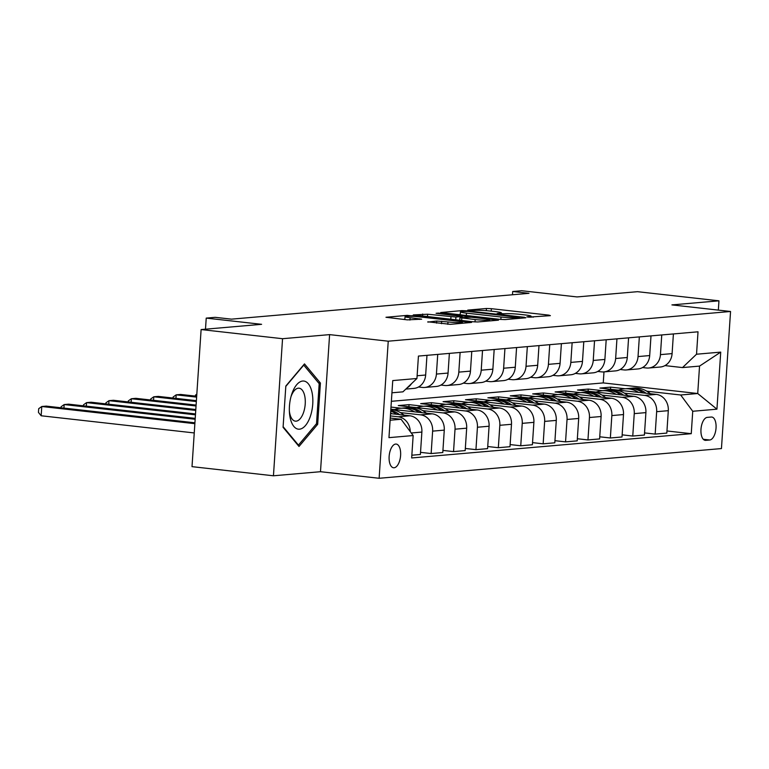 <?xml version="1.0" encoding="UTF-8"?>
<svg xmlns="http://www.w3.org/2000/svg" width="769" height="769" viewBox="0 0 769 769"><rect width="100%" height="100%" fill="white"/><g stroke="black" fill="none" stroke-linecap="round" stroke-linejoin="round"><path stroke-width="1.15" d="M528.216 317.136L550.383 315.655L548.941 315.146L491.391 308.686L486.431 308.484L467.744 310.109L474.636 310.397A11.708 0.98 3.8 0 1 490.497 311.061L495.294 311.599A11.708 0.98 3.8 0 1 501.34 312.858A11.708 0.98 3.8 0 1 499.898 313.233L497.159 313.521L498.485 313.8L504.368 313.733A11.708 0.98 3.8 0 1 520.238 314.396L525.035 314.934A11.708 0.98 3.8 0 1 531.081 316.194A11.708 0.98 3.8 0 1 529.63 316.568L526.9 316.857L528.216 317.136M394.084 467.773A11.92 5.671 96.4 0 0 400.562 455.988A11.92 5.671 96.4 0 0 396.198 444.069A11.92 5.671 96.4 0 0 395.66 444.059A11.92 5.671 96.4 0 0 389.181 455.854A11.92 5.671 96.4 0 0 393.545 467.763A11.92 5.671 96.4 0 0 394.084 467.773M427.833 321.807L450.374 324.335L471.58 322.422L407.176 315.367L385.971 317.28L407.368 319.866L421.662 319.183L410.098 317.703A9.786 0.817 3.8 0 1 405.042 316.645A9.786 0.817 3.8 0 1 419.509 316.886L457.401 321.134A9.786 0.817 3.8 0 1 462.457 322.192A9.786 0.817 3.8 0 1 447.981 321.951L436.715 321.038L427.814 322.105M718.342 310.109L718.957 300.823L637.52 291.682L577.029 296.93L521.651 290.72L512.692 291.499L528.985 293.325L231.469 319.154L215.185 317.328L206.227 318.106L205.486 329.19M282.55 338.706L273.447 475.79L320.49 471.705L329.603 334.621L282.55 338.706L201.113 329.565L261.604 324.316L206.227 318.106M329.603 334.621L388.239 341.196L730.55 311.483L721.447 448.567L379.127 478.28L388.239 341.196M718.957 300.823L671.914 304.899L730.55 311.483M500.129 319.385L505.079 319.587L525.842 317.789L524.4 317.28L466.85 310.82L461.89 310.609L440.685 312.531L500.129 319.385M498.485 320.164L477.732 321.961L472.772 321.759L413.328 314.906L427.622 314.223L455.921 317.049L462.265 316.424L436.071 313.3L438.532 313.089L498.485 320.164M273.447 475.79L192.01 466.648L201.113 329.565M711.248 417.038L707.297 417.375A11.554 5.489 96.4 0 0 701.02 428.794A11.554 5.489 96.4 0 0 705.25 440.339A11.554 5.489 96.4 0 0 705.779 440.349L709.72 440.003A11.554 5.489 96.4 0 0 715.997 428.583A11.554 5.489 96.4 0 0 711.767 417.038A11.554 5.489 96.4 0 0 711.248 417.038M391.373 401.312L603.252 382.914L697.723 393.517L699.54 366.102L682.516 367.572L696.531 354.221L698.021 331.804L418.432 356.076L416.942 378.492L402.927 391.844L391.93 392.796M696.531 354.221L720.726 352.115L716.929 409.175L692.734 411.271L680.69 394.997L646.825 391.19M666.954 430.967L691.254 433.687L692.734 411.271M691.254 433.687L411.665 457.959L413.155 435.542L388.96 437.648L392.748 380.588L416.942 378.492M320.49 471.705L379.127 478.28M512.692 291.499L512.481 294.758M603.252 382.914L603.982 371.898M625.13 388.758L610.653 387.134L599.907 388.066L656.255 394.391A14.909 13.054 -95 0 1 668.299 410.675L666.819 433.091L655.169 434.101L656.659 411.684A14.909 13.054 -95 0 0 644.605 395.401L624.418 393.142M680.69 394.997L697.723 393.517L716.929 409.175M390.114 420.22L401.101 419.259L390.258 418.048M410.262 431.63A14.909 13.054 -95 0 0 398.179 416.798L390.402 415.923M411.848 455.219L420.383 454.479L421.873 432.063A14.909 13.054 -95 0 0 409.829 415.779L390.556 413.616M420.528 452.355L431.14 453.547L432.63 431.13A14.909 13.054 -95 0 0 420.576 414.847L400.399 412.588M431.14 453.547L442.79 452.537L444.271 430.121A14.909 13.054 -95 0 0 432.226 413.837L390.844 409.195M442.925 450.413L453.537 451.605L455.027 429.189A14.909 13.054 -95 0 0 442.982 412.905L422.796 410.636M401.101 408.204L390.988 407.07M453.537 451.605L465.187 450.586L466.677 428.179A14.909 13.054 -95 0 0 454.633 411.896L398.275 405.571L409.031 404.638L408.887 406.763M465.332 448.462L475.944 449.654L477.434 427.237A14.909 13.054 -95 0 0 465.389 410.963L445.203 408.695M423.508 406.263L409.031 404.638M475.944 449.654L487.594 448.644L489.084 426.228A14.909 13.054 -95 0 0 477.04 409.944L420.681 403.629L431.428 402.696L431.294 404.821M487.729 446.52L498.341 447.712L499.831 425.295A14.909 13.054 -95 0 0 487.786 409.012L467.6 406.753M445.905 404.321L431.428 402.696M498.341 447.712L509.991 446.702L511.481 424.286A14.909 13.054 -95 0 0 499.437 408.003L443.079 401.678L453.835 400.745L453.691 402.869M510.135 444.578L520.748 445.77L522.238 423.354A14.909 13.054 -95 0 0 510.193 407.07L490.007 404.802M468.311 402.37L453.835 400.745M520.748 445.77L532.398 444.751L533.888 422.344A14.909 13.054 -95 0 0 521.843 406.061L465.485 399.736L476.242 398.803L476.098 400.928M532.542 442.627L543.154 443.819L544.644 421.402A14.909 13.054 -95 0 0 532.59 405.128L512.414 402.86M490.718 400.428L476.242 398.803M543.154 443.819L554.805 442.809L556.285 420.393A14.909 13.054 -95 0 0 544.241 404.11L487.892 397.794L498.639 396.862L498.504 398.986M554.939 440.685L565.551 441.877L567.041 419.461A14.909 13.054 -95 0 0 554.997 403.177L534.811 400.918M513.115 398.486L498.639 396.862M565.551 441.877L577.202 440.868L578.692 418.451A14.909 13.054 -95 0 0 566.647 402.168L510.289 395.843L521.046 394.91L520.901 397.035M577.346 438.743L587.958 439.935L589.448 417.519A14.909 13.054 -95 0 0 577.404 401.235L557.217 398.967M535.522 396.535L521.046 394.91M587.958 439.935L599.609 438.926L601.098 416.51A14.909 13.054 -95 0 0 589.044 400.226L532.696 393.901L543.443 392.969L543.308 395.093M599.743 436.802L610.355 437.984L611.845 415.577A14.909 13.054 -95 0 0 599.801 399.294L579.615 397.025M557.919 394.593L543.443 392.969M610.355 437.984L622.006 436.975L623.496 414.558A14.909 13.054 -95 0 0 611.451 398.284L555.093 391.959L565.849 391.027L565.705 393.151M622.15 434.85L632.762 436.042L634.252 413.626A14.909 13.054 -95 0 0 622.208 397.342L602.021 395.083M580.326 392.651L565.849 391.027M632.762 436.042L644.412 435.033L645.902 412.617A14.909 13.054 -95 0 0 633.858 396.333L577.5 390.008L588.256 389.076L588.112 391.2M602.733 390.7L588.256 389.076M664.945 365.602L682.516 367.572M642.538 367.553L646.431 367.986A14.909 13.054 -95 0 0 648.7 368.015A14.909 13.054 -95 0 0 660.446 354.624L661.753 334.948M620.131 369.495L624.024 369.927A14.909 13.054 -95 0 0 626.302 369.956A14.909 13.054 -95 0 0 638.039 356.576L639.347 336.899M597.734 371.437L601.627 371.879A14.909 13.054 -95 0 0 603.896 371.908A14.909 13.054 -95 0 0 615.642 358.517L616.949 338.841M575.327 373.378L579.22 373.821A14.909 13.054 -95 0 0 581.499 373.849A14.909 13.054 -95 0 0 593.235 360.459L594.543 340.782M552.93 375.33L556.814 375.762A14.909 13.054 -95 0 0 559.092 375.791A14.909 13.054 -95 0 0 570.829 362.41L572.136 342.734M530.523 377.271L534.417 377.714A14.909 13.054 -95 0 0 536.685 377.742A14.909 13.054 -95 0 0 548.432 364.352L549.739 344.675M508.126 379.213L512.01 379.655A14.909 13.054 -95 0 0 514.288 379.684A14.909 13.054 -95 0 0 526.025 366.294L527.332 346.617M485.72 381.164L489.613 381.597A14.909 13.054 -95 0 0 491.881 381.626A14.909 13.054 -95 0 0 503.628 368.236L504.935 348.568M463.313 383.106L467.206 383.539A14.909 13.054 -95 0 0 469.484 383.568A14.909 13.054 -95 0 0 481.221 370.187L482.528 350.51M440.916 385.048L444.799 385.49A14.909 13.054 -95 0 0 447.077 385.519A14.909 13.054 -95 0 0 458.814 372.129L460.122 352.452M418.509 386.999L422.402 387.432A14.909 13.054 -95 0 0 424.671 387.461A14.909 13.054 -95 0 0 436.417 374.07L437.724 354.394M610.653 387.134L610.519 389.258M644.557 432.909L655.169 434.101M648.7 368.015L660.35 367.005A14.909 13.054 -95 0 0 672.096 353.615L673.404 333.938M626.302 369.956L637.953 368.947A14.909 13.054 -95 0 0 649.69 355.557L650.997 335.88M603.896 371.908L615.546 370.889A14.909 13.054 -95 0 0 627.283 357.508L628.59 337.831M581.499 373.849L593.139 372.84A14.909 13.054 -95 0 0 604.886 359.45L606.193 339.773M559.092 375.791L570.742 374.782A14.909 13.054 -95 0 0 582.479 361.392L583.786 341.715M536.685 377.742L548.335 376.723A14.909 13.054 -95 0 0 560.082 363.343L561.389 343.666M514.288 379.684L525.938 378.675A14.909 13.054 -95 0 0 537.675 365.285L538.982 345.608M491.881 381.626L503.532 380.617A14.909 13.054 -95 0 0 515.278 367.226L516.576 347.55M469.484 383.568L481.125 382.558A14.909 13.054 -95 0 0 492.871 369.178L494.179 349.501M447.077 385.519L458.728 384.51A14.909 13.054 -95 0 0 470.465 371.119L471.772 351.443M424.671 387.461L436.321 386.451A14.909 13.054 -95 0 0 448.067 373.061L449.375 353.384M405.811 389.095L413.924 388.393A14.909 13.054 -95 0 0 425.661 375.012L426.968 355.336M407.089 387.884A14.909 13.054 -95 0 0 411.492 383.683M401.101 419.259L413.155 435.542M699.54 366.102L720.726 352.115M283.079 427.324L299.006 446.462L317.674 424.325L320.413 383.039L304.486 363.9L285.828 386.038L283.079 427.324M318.491 382.827L320.413 383.039M316.107 424.152L317.674 424.325M533.388 317.136L531.033 316.866M503.647 313.8L501.301 313.531M460.266 314.434L457.882 314.646M519.431 317.453L467.898 311.426L461.881 311.503A11.708 0.98 3.8 0 0 460.439 311.878A11.708 0.98 3.8 0 0 466.485 313.137L501.013 317.02A11.708 0.98 3.8 0 0 516.883 317.674L519.431 317.453L519.373 318.347M475.184 319.558A9.786 0.817 3.8 0 0 489.651 319.798A9.786 0.817 3.8 0 0 484.595 318.741L471.243 317.241L459.939 317.664L475.184 319.558L475.021 321.942M404.869 319.25L403.177 319.395M650.401 393.738A28.501 24.964 -95 0 0 633.32 388.047L629.917 388.345A28.501 24.964 -95 0 0 628.84 388.46M638.578 392.411A28.501 24.964 -95 0 0 624.361 388.826A28.501 24.964 -95 0 0 618.507 390.152M646.018 393.238A28.501 24.964 -95 0 0 629.917 388.345M624.361 388.826L627.764 388.528A28.501 24.964 85 0 1 643.192 392.921M627.994 395.679A28.501 24.964 -95 0 0 610.913 389.989L607.51 390.287A28.501 24.964 -95 0 0 606.433 390.412M616.18 394.353A28.501 24.964 -95 0 0 601.954 390.767A28.501 24.964 -95 0 0 596.11 392.103M623.621 395.189A28.501 24.964 -95 0 0 607.51 390.287M601.954 390.767L605.357 390.479A28.501 24.964 85 0 1 620.785 394.872M605.597 397.621A28.501 24.964 -95 0 0 588.516 391.94L585.103 392.228A28.501 24.964 -95 0 0 584.036 392.353M593.774 396.295A28.501 24.964 -95 0 0 579.547 392.719A28.501 24.964 -95 0 0 573.703 394.045M601.214 397.131A28.501 24.964 -95 0 0 585.103 392.228M579.547 392.719L582.96 392.421A28.501 24.964 85 0 1 598.388 396.814M583.19 399.563A28.501 24.964 -95 0 0 566.109 393.882L562.706 394.18A28.501 24.964 -95 0 0 561.63 394.295M571.377 398.246A28.501 24.964 -95 0 0 557.15 394.66A28.501 24.964 -95 0 0 551.296 395.987M578.807 399.073A28.501 24.964 -95 0 0 562.706 394.18M557.15 394.66L560.553 394.362A28.501 24.964 85 0 1 575.981 398.755M560.793 401.514A28.501 24.964 -95 0 0 543.702 395.824L540.299 396.122A28.501 24.964 -95 0 0 539.232 396.246M548.97 400.188A28.501 24.964 -95 0 0 534.743 396.602A28.501 24.964 -95 0 0 528.899 397.938M556.41 401.024A28.501 24.964 -95 0 0 540.299 396.122M534.743 396.602L538.146 396.314A28.501 24.964 85 0 1 553.574 400.707M302.698 381.03A24.224 11.516 96.4 0 0 291.336 395.449A24.224 11.516 96.4 0 0 289.432 412.367A24.224 11.516 96.4 0 0 299.497 429.189A24.224 11.516 96.4 0 0 312.743 404.1A24.224 11.516 96.4 0 0 302.698 381.03M289.355 410.867A16.582 7.882 96.4 0 0 295.392 421.152A16.582 7.882 96.4 0 0 296.142 421.162A16.582 7.882 96.4 0 0 305.158 404.773A16.582 7.882 96.4 0 0 299.093 388.201A16.582 7.882 96.4 0 0 298.334 388.191A16.582 7.882 96.4 0 0 290.922 396.9M285.799 386.403L303.755 365.112L319.183 383.654L316.52 423.652L298.439 445.107L283.127 426.699M297.814 445.04L298.439 445.107M538.387 403.456A28.501 24.964 -95 0 0 521.305 397.775L517.902 398.063A28.501 24.964 -95 0 0 516.826 398.188M526.563 402.129A28.501 24.964 -95 0 0 512.346 398.553A28.501 24.964 -95 0 0 506.492 399.88M534.003 402.966A28.501 24.964 -95 0 0 517.902 398.063M512.346 398.553L515.749 398.255A28.501 24.964 85 0 1 531.177 402.648M195.451 396.102L195.518 395.074L196.826 394.151M515.98 405.398A28.501 24.964 -95 0 0 498.898 399.717L495.496 400.015A28.501 24.964 -95 0 0 494.419 400.13M504.166 404.071A28.501 24.964 -95 0 0 489.94 400.495A28.501 24.964 -95 0 0 484.095 401.822M511.606 404.907A28.501 24.964 -95 0 0 495.496 400.015M489.94 400.495L493.342 400.197A28.501 24.964 85 0 1 508.77 404.59M196.681 396.246L180.667 394.449L176.188 394.833L196.624 397.131M173.044 398.054L173.112 397.025L176.188 394.833L175.957 398.38M493.583 407.349A28.501 24.964 -95 0 0 476.501 401.658L473.089 401.956A28.501 24.964 -95 0 0 472.022 402.081M481.759 406.022A28.501 24.964 -95 0 0 467.533 402.437A28.501 24.964 -95 0 0 461.688 403.773M489.199 406.859A28.501 24.964 -95 0 0 473.089 401.956M467.533 402.437L470.945 402.139A28.501 24.964 85 0 1 486.373 406.541M196.393 400.668L158.27 396.391L153.781 396.785L196.335 401.553M150.637 399.995L150.714 398.967L153.781 396.785L153.55 400.322M471.176 409.291A28.501 24.964 -95 0 0 454.094 403.61L450.692 403.898A28.501 24.964 -95 0 0 449.615 404.023M459.362 407.964A28.501 24.964 -95 0 0 445.136 404.388A28.501 24.964 -95 0 0 439.282 405.715M466.793 408.8A28.501 24.964 -95 0 0 450.692 403.898M445.136 404.388L448.538 404.09A28.501 24.964 85 0 1 463.967 408.483M196.095 405.09L135.863 398.332L131.384 398.727L196.037 405.984M128.24 401.937L128.308 400.909L131.384 398.727L131.143 402.264M448.779 411.232A28.501 24.964 -95 0 0 431.688 405.551L428.285 405.849A28.501 24.964 -95 0 0 427.218 405.965M436.955 409.906A28.501 24.964 -95 0 0 422.729 406.33A28.501 24.964 -95 0 0 416.885 407.657M444.395 410.742A28.501 24.964 -95 0 0 428.285 405.849M422.729 406.33L426.132 406.032A28.501 24.964 85 0 1 441.569 410.425M195.807 409.521L113.456 400.284L108.977 400.668L195.739 410.406M105.834 403.888L105.901 402.86L108.977 400.668L108.746 404.215M426.372 413.184A28.501 24.964 -95 0 0 409.291 407.493L405.888 407.791A28.501 24.964 -95 0 0 404.811 407.906M414.549 411.857A28.501 24.964 -95 0 0 400.332 408.272A28.501 24.964 -95 0 0 394.478 409.598M421.989 412.693A28.501 24.964 -95 0 0 405.888 407.791M400.332 408.272L403.735 407.974A28.501 24.964 85 0 1 419.163 412.376M195.509 413.943L91.059 402.225L86.58 402.62L195.451 414.827M83.436 405.83L83.504 404.802L86.58 402.62L86.339 406.157M403.965 415.125A28.501 24.964 -95 0 0 390.825 409.454M392.152 413.799A28.501 24.964 -95 0 0 390.604 412.895M399.592 414.635A28.501 24.964 -95 0 0 390.767 410.319M390.719 411.146A28.501 24.964 85 0 1 396.756 414.318M195.211 418.374L68.652 404.167L64.173 404.561L195.153 419.259M61.03 407.772L61.097 406.743L64.173 404.561L63.942 408.099M194.922 422.796L46.255 406.119L41.776 406.503L41.161 415.769L194.249 432.947M41.161 415.769L38.45 412.395L38.7 408.695L41.776 406.503L194.865 423.681M398.179 416.798L409.829 415.779M420.576 414.847L432.226 413.837M442.982 412.905L454.633 411.896M465.389 410.963L477.04 409.944M487.786 409.012L499.437 408.003M510.193 407.07L521.843 406.061M532.59 405.128L544.241 404.11M554.997 403.177L566.647 402.168M577.404 401.235L589.044 400.226M599.801 399.294L611.451 398.284M622.208 397.342L633.858 396.333M644.605 395.401L656.255 394.391M660.446 354.624L672.096 353.615M656.659 411.684L668.299 410.675M634.252 413.626L645.902 412.617M638.039 356.576L649.69 355.557M611.845 415.577L623.496 414.558M615.642 358.517L627.283 357.508M589.448 417.519L601.098 416.51M593.235 360.459L604.886 359.45M567.041 419.461L578.692 418.451M570.829 362.41L582.479 361.392M544.644 421.402L556.285 420.393M548.432 364.352L560.082 363.343M522.238 423.354L533.888 422.344M526.025 366.294L537.675 365.285M499.831 425.295L511.481 424.286M503.628 368.236L515.278 367.226M477.434 427.237L489.084 426.228M481.221 370.187L492.871 369.178M455.027 429.189L466.677 428.179M458.814 372.129L470.465 371.119M432.63 431.13L444.271 430.121M436.417 374.07L448.067 373.061M411.261 432.985L421.873 432.063M417.125 375.753L425.661 375.012M703.308 439.282L709.72 440.003M704.74 440.233L705.779 440.349M529.591 317.251L529.63 316.568M499.85 313.915L499.898 313.233M486.287 310.666L486.431 308.484M491.228 311.137L491.391 308.686M548.903 315.79L548.941 315.146M461.833 311.512L461.89 310.609M466.812 311.33L466.85 310.82M524.362 317.914L524.4 317.28M466.322 315.588L466.485 313.137M500.859 319.462L501.013 317.02M516.816 318.568L516.883 317.674M422.517 316.117L422.662 314.021M427.458 316.674L427.622 314.223M450.797 319.289L450.961 316.847M455.729 319.846L455.921 317.049M461.746 317.434L461.813 316.54M438.503 313.569L438.532 313.089M497.005 320.288L497.043 319.654M461.669 320.51L461.833 318.058M436.571 323.143L436.715 321.038M441.512 323.691L441.666 321.24M447.827 324.326L447.981 321.951M409.935 320.067L410.098 317.703M419.72 319.423L419.768 318.789M407.118 316.28L407.176 315.367M412.088 316.328L412.136 315.569M469.648 322.663L469.696 322.028M531.004 317.299L531.081 316.194M501.273 313.963L501.34 312.858M519.681 318.318L519.748 317.376M460.237 314.906L460.439 311.878M462.198 317.395L462.265 316.424M489.574 320.933L489.651 319.798M459.766 320.298L459.939 317.664M462.38 323.297L462.457 322.192M404.84 319.577L405.042 316.645"/></g></svg>
